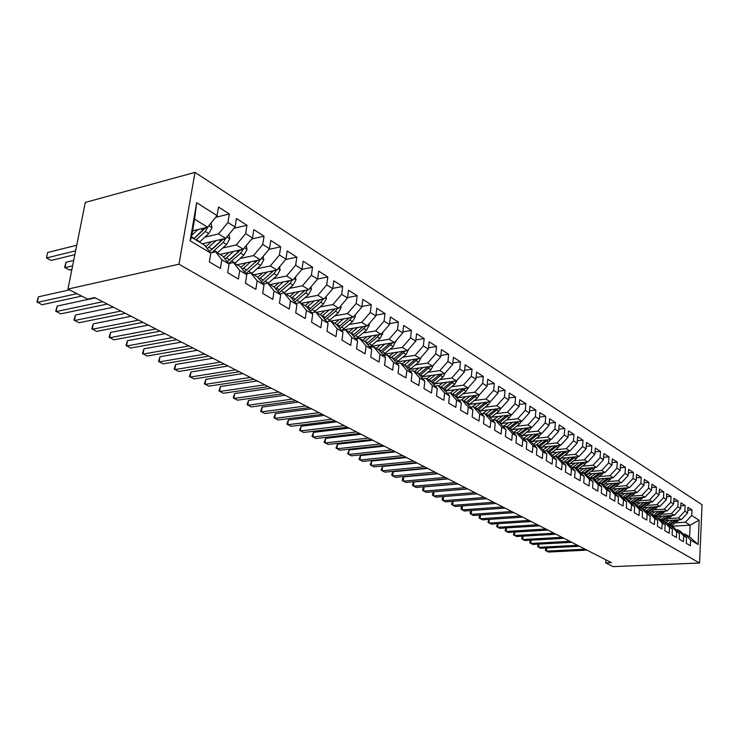 <?xml version="1.0" encoding="UTF-8"?>
<svg xmlns="http://www.w3.org/2000/svg" width="739" height="739" viewBox="0 0 739 739"><rect width="100%" height="100%" fill="white"/><g stroke="black" fill="none" stroke-linecap="round" stroke-linejoin="round"><path stroke-width="1.11" d="M605.934 559.848L605.731 562.915L611.421 562.665L94.657 297.577L87.59 299.101L67.942 289.088L85.327 202.412L195.004 172.381L702.05 504.728L699.565 563.016L178.995 264.202L195.004 172.381M671.917 526.233L690.124 525.17L699.14 520.191L691.732 515.517L691.99 509.892L687.889 507.277L687.63 512.921L684.868 511.176L685.136 505.513L680.961 502.843L680.693 508.534L677.885 506.76L678.153 501.051L673.903 498.326L673.626 504.072L670.763 502.261L671.049 496.497L666.717 493.735L666.421 499.518L663.502 497.67L663.798 491.869L659.391 489.042L659.077 494.881L656.103 493.005L656.417 487.149L651.918 484.267L651.595 490.151L648.565 488.239L648.888 482.327L644.306 479.399L643.974 485.338L640.879 483.38L641.221 477.422L636.547 474.429L636.196 480.424L633.037 478.429L633.397 472.415L628.63 469.367L628.261 475.408L625.046 473.376L625.416 467.316L620.548 464.203L620.169 470.3L616.889 468.221L617.277 462.106L612.308 458.928L611.92 465.08L608.566 462.965L608.964 456.794L603.902 453.552L603.495 459.76L600.077 457.598L600.493 451.372L595.32 448.065L594.895 454.328L591.403 452.12L591.837 445.839L586.563 442.467L586.119 448.776L582.554 446.532L583.006 440.185L577.621 436.74L577.15 443.114L573.51 440.813L573.981 434.421L568.485 430.902L567.995 437.331L564.282 434.985L564.772 428.528L559.146 424.925L558.647 431.419L554.85 429.026L555.359 422.505L549.613 418.828L549.086 425.387L545.206 422.93L545.742 416.353L539.867 412.593L539.322 419.216L535.359 416.704L535.914 410.062L529.909 406.228L529.336 412.907L525.281 410.339L525.854 403.633L519.72 399.707L519.129 406.45L514.981 403.836L515.582 397.065L509.3 393.046L508.691 399.854L504.441 397.176L505.07 390.34L498.64 386.229L498.003 393.102L493.661 390.358L494.308 383.458L487.731 379.255L487.075 386.201L482.632 383.393L483.297 376.419L476.572 372.114L475.879 379.125L471.334 376.253L472.036 369.204L465.145 364.798L464.425 371.883L459.76 368.946L460.489 361.824L453.432 357.316L452.693 364.475L447.917 361.454L448.675 354.267L441.442 349.639L440.666 356.872L435.779 353.787L436.564 346.517L429.156 341.778L428.343 349.094L423.336 345.926L424.158 338.582L416.556 333.723L415.715 341.113L410.579 337.862L411.429 330.444L403.642 325.465L402.764 332.929L397.499 329.594L398.386 322.102L390.395 316.985L389.481 324.541L384.077 321.123L385.001 313.539L376.807 308.292L375.855 315.923L370.304 312.421L371.264 304.754L362.849 299.369L361.87 307.082L356.17 303.489L357.168 295.739L348.531 290.215L347.506 298.011L341.649 294.307L342.693 286.473L333.816 280.802L332.744 288.69L326.73 284.884L327.82 276.968L318.703 271.13L317.585 279.111L311.405 275.204L312.542 267.195L303.166 261.2L302.002 269.264L295.646 265.246L296.829 257.144L287.194 250.974L285.984 259.14L279.444 255.01L280.672 246.808L270.76 240.471L269.495 248.72L262.77 244.47L264.054 236.175L253.846 229.653L252.535 238.004L245.616 233.635L246.946 225.238L236.443 218.513L235.076 226.975L227.945 222.467L229.339 213.968L218.513 207.049L217.081 215.603L207.585 227.196L194.597 219.169L191.466 237.293L204.555 245.163L210.818 253.154L190.099 240.766L196.666 202.708L217.081 215.603M699.14 520.191L698.096 544.514L690.632 540.061L684.813 533.992L683.141 534.085M210.818 253.154L209.349 261.911L220.407 268.433L221.829 259.74L229.062 264.063L227.658 272.709L238.383 279.037L239.75 270.456L246.771 274.659L245.431 283.194L255.842 289.346L257.154 280.857L263.971 284.94L262.687 293.383L272.802 299.35L274.058 290.963L280.681 294.926L279.444 303.267L289.272 309.068L290.482 300.791L296.921 304.634L295.729 312.883L305.29 318.518L306.445 310.334L312.708 314.075L311.572 322.222L320.855 327.71L321.973 319.618L328.061 323.257L326.971 331.312L336.005 336.642L337.076 328.652L342.998 332.19L341.954 340.152L350.748 345.344L351.773 337.437L357.547 340.891L356.54 348.762L365.103 353.815L366.082 346L371.708 349.353L370.738 357.14L379.079 362.064L380.022 354.332L385.499 357.602L384.566 365.306L392.695 370.1L393.601 362.452L398.94 365.639L398.044 373.25L405.97 377.925L406.838 370.368L412.039 373.472L411.18 381.01L418.902 385.564L419.743 378.082L424.814 381.112L423.992 388.566L431.521 393.009L432.324 385.601L437.266 388.557L436.481 395.928L443.825 400.27L444.601 392.945L449.423 395.827L448.665 403.124L455.834 407.355L456.573 400.104L461.284 402.921L460.554 410.136L467.556 414.274L468.267 407.097L472.868 409.84L472.166 416.99L479.001 421.018L479.685 413.923L484.174 416.602L483.5 423.678L490.169 427.613L490.835 420.583L495.222 423.207L494.567 430.209L501.088 434.061L501.726 427.096L506.012 429.664L505.384 436.592L511.757 440.352L512.367 433.46L516.552 435.973L515.961 442.827L522.187 446.504L522.769 439.687L526.861 442.134L526.288 448.933L532.376 452.517L532.939 445.765L536.948 448.157L536.394 454.891L542.343 458.402L542.888 451.714L546.805 454.06L546.278 460.72L552.098 464.157L552.615 457.533L556.449 459.824L555.94 466.429L561.64 469.792L562.139 463.224L565.889 465.468L565.4 472.009L570.979 475.297L571.45 468.794L575.127 470.992L574.656 477.468L580.115 480.692L580.577 474.244L584.17 476.396L583.718 482.816L589.066 485.966L589.5 479.583L593.02 481.689L592.586 488.054L597.823 491.139L598.248 484.812L601.694 486.881L601.278 493.181L606.405 496.202L606.811 489.939L610.192 491.962L609.786 498.206L614.811 501.162L615.208 494.954L618.515 496.931L618.127 503.12L623.051 506.03L623.43 499.869L626.672 501.809L626.303 507.942L631.134 510.797L631.494 504.691L634.672 506.594L634.311 512.672L639.05 515.462L639.392 509.42L642.505 511.286L642.173 517.309L646.81 520.044L647.142 514.048L650.2 515.877L649.867 521.854L654.421 524.533L654.736 518.593L657.738 520.385L657.424 526.307L661.885 528.939L662.19 523.055L665.137 524.81L664.832 530.685L669.211 533.262L669.506 527.424L672.388 529.152L672.102 534.971L676.397 537.512L676.684 531.711L679.51 533.41L679.233 539.184L683.455 541.669L683.723 535.923L686.503 537.586L686.235 543.313L690.374 545.751L690.632 540.061M204.842 237.164L218.504 233.94L225.681 238.364L202.292 243.805M227.945 222.467L218.504 233.94M235.076 226.975L225.681 238.364M190.099 240.766L191.466 237.293M222.744 247.99L236.277 244.914L243.242 249.209L219.973 254.438M245.616 233.635L236.277 244.914M252.535 238.004L243.242 249.209M221.829 259.74L215.548 251.777L210.615 252.895M215.548 251.777L222.772 256.119L229.062 264.063M240.129 258.521L253.542 255.574L260.304 259.749L237.145 264.765M262.77 244.47L253.542 255.574M269.495 248.72L260.304 259.749M239.75 270.456L233.441 262.539L228.674 263.574M233.441 262.539L240.452 266.751L246.771 274.659M257.015 268.747L270.317 265.929L276.894 269.994L253.846 274.806M279.444 255.01L270.317 265.929M285.984 259.14L276.894 269.994M257.154 280.857L250.817 272.987L246.216 273.957M250.817 272.987L257.634 277.088L263.971 284.94M273.439 278.695L286.612 275.998L293.013 279.942L270.086 284.58M295.646 265.246L286.612 275.998M302.002 269.264L293.013 279.942M274.058 290.963L267.703 283.139L263.25 284.044M267.703 283.139L274.317 287.12L280.681 294.926M289.411 288.367L302.473 285.79L308.69 289.623L285.882 294.076M311.405 275.204L302.473 285.79M317.585 279.111L308.69 289.623M290.482 300.791L284.109 293.013L279.804 293.854M284.109 293.013L290.547 296.875L296.921 304.634M304.948 297.78L317.89 295.304L323.941 299.046L301.263 303.323M326.73 284.884L317.89 295.304M332.744 288.69L323.941 299.046M306.445 310.334L300.062 302.602L295.896 303.387M300.062 302.602L306.315 306.371L312.708 314.075M320.061 306.944L332.892 304.579L338.785 308.209L316.227 312.329M341.649 294.307L332.892 304.579M347.506 298.011L338.785 308.209M321.973 319.618L315.581 311.932L311.544 312.671M315.581 311.932L321.668 315.599L328.061 323.257M334.785 315.867L347.506 313.595L353.242 317.142L330.813 321.096M356.17 303.489L347.506 313.595M361.87 307.082L353.242 317.142M337.076 328.652L330.675 321.012L326.767 321.705M330.675 321.012L336.605 324.578L342.998 332.19M349.122 324.56L361.731 322.38L367.32 325.834L342.508 330.065M370.304 312.421L361.731 322.38M375.855 315.923L367.32 325.834M351.773 337.437L345.372 329.853L341.575 330.499M345.372 329.853L351.145 333.326L357.547 340.891M363.089 333.03L375.588 330.943L381.038 334.305L356.725 338.314M384.077 321.123L375.588 330.943M389.481 324.541L381.038 334.305M366.082 346L359.681 338.462L356.004 339.062M359.681 338.462L365.306 341.843L371.708 349.353M376.696 341.289L389.093 339.275L394.404 342.554L370.572 346.369M397.499 329.594L389.093 339.275M402.764 332.929L394.404 342.554M380.022 354.332L373.62 346.84L370.045 347.413M373.62 346.84L379.098 350.138L385.499 357.602M389.97 349.335L402.265 347.413L407.438 350.6L384.058 354.221M410.579 337.862L402.265 347.413M415.715 341.113L407.438 350.6M393.601 362.452L387.208 355.006L383.735 355.542M387.208 355.006L392.538 358.221L398.94 365.639M402.912 357.186L415.096 355.339L420.149 358.452L397.194 361.898M423.336 345.926L415.096 355.339M428.343 349.094L420.149 358.452M406.838 370.368L400.446 362.969L397.074 363.477M400.446 362.969L405.646 366.101L412.039 373.472M415.54 364.844L427.622 363.071L432.546 366.11L410.006 369.38M435.779 353.787L427.622 363.071M440.666 356.872L432.546 366.11M419.743 378.082L413.35 370.738L410.071 371.209M413.35 370.738L418.431 373.786L424.814 381.112M427.853 372.327L439.844 370.618L444.647 373.583L422.505 376.696M447.917 361.454L439.844 370.618M452.693 364.475L444.647 373.583M432.324 385.601L425.941 378.303L422.754 378.756M425.941 378.303L430.892 381.287L437.266 388.557M439.881 379.624L451.769 377.98L456.462 380.881L434.689 383.846M459.76 368.946L451.769 377.98M464.425 371.883L456.462 380.881M444.601 392.945L438.227 385.693L435.123 386.118M438.227 385.693L443.058 388.603L449.423 395.827M451.621 386.746L463.408 385.176L467.99 388.003L446.587 390.82M471.334 376.253L463.408 385.176M475.879 379.125L467.99 388.003M456.573 400.104L450.217 392.908L447.197 393.296M450.217 392.908L454.928 395.744L461.284 402.921M463.085 393.711L474.78 392.197L479.26 394.959L458.198 397.647M482.632 383.393L474.78 392.197M487.075 386.201L479.26 394.959M468.267 407.097L461.921 399.947L458.984 400.316M461.921 399.947L466.521 402.709L472.868 409.84M474.29 400.51L485.892 399.051L490.262 401.757L469.533 404.316M493.661 390.358L485.892 399.051M498.003 393.102L490.262 401.757M479.685 413.923L473.348 406.819L470.484 407.171M473.348 406.819L477.847 409.517L484.174 416.602M485.237 407.152L496.747 405.757L501.024 408.39L480.609 410.847L479.657 411.549M504.441 397.176L496.747 405.757M508.691 399.854L501.024 408.39M490.835 420.583L484.516 413.526L481.717 413.858M484.516 413.526L488.904 416.168L495.222 423.207M495.943 413.655L507.351 412.307L511.536 414.884L491.435 417.221M514.981 403.836L507.351 412.307M519.129 406.45L511.536 414.884M501.726 427.096L495.416 420.094L492.701 420.399M495.416 420.094L499.712 422.671L506.012 429.664M506.4 420.001L517.725 418.708L521.808 421.23L502.012 423.465M525.281 410.339L517.725 418.708M529.336 412.907L521.808 421.23M512.367 433.46L506.076 426.505L503.425 426.791M506.076 426.505L510.279 429.026L516.552 435.973M516.635 426.218L527.868 424.971L531.868 427.438L512.358 429.571M535.359 416.704L527.868 424.971M539.322 419.216L531.868 427.438M522.769 439.687L516.496 432.768L513.91 433.045M516.496 432.768L520.607 435.234L526.861 442.134M526.639 432.297L537.789 431.105L541.696 433.516L522.473 435.548M545.206 422.93L537.789 431.105M549.086 425.387L541.696 433.516M532.939 445.765L526.685 438.892L524.163 439.16M526.685 438.892L530.704 441.312L536.948 448.157M536.431 438.245L547.497 437.091L551.322 439.456L532.366 441.395M554.85 429.026L547.497 437.091M558.647 431.419L551.322 439.456M542.888 451.714L536.653 444.887L534.186 445.137M536.653 444.887L540.578 447.252L546.805 454.06M546.019 444.065L556.994 442.957L560.735 445.275L542.056 447.132M564.282 434.985L556.994 442.957M567.995 437.331L560.735 445.275M552.615 457.533L546.407 450.753L543.996 450.984M546.407 450.753L550.25 453.062L556.449 459.824M555.405 449.765L566.286 448.702L569.954 450.966L551.534 452.739M573.51 440.813L566.286 448.702M577.15 443.114L569.954 450.966M562.139 463.224L555.94 456.49L553.594 456.711M555.94 456.49L559.7 458.753L565.889 465.468M564.587 455.344L575.395 454.319L578.979 456.536L560.809 458.235M582.554 446.532L575.395 454.319M586.119 448.776L578.979 456.536M571.45 468.794L565.28 462.106L562.989 462.318M565.28 462.106L568.965 464.314L575.127 470.992M573.584 460.813L584.309 459.824L587.819 461.995L569.898 463.621M591.403 452.12L584.309 459.824M594.895 454.328L587.819 461.995M580.577 474.244L574.425 467.602L572.18 467.805L578.933 462.799M574.425 467.602L578.027 469.773L584.17 476.396M582.397 466.161L593.038 465.219L596.475 467.344L578.794 468.896M600.077 457.598L593.038 465.219M603.495 459.76L596.475 467.344M589.5 479.583L583.376 472.988L581.177 473.172M583.376 472.988L586.905 475.103L593.02 481.689M591.024 471.408L601.592 470.503L604.964 472.581L587.505 474.059M608.566 462.965L601.592 470.503M611.92 465.08L604.964 472.581M598.248 484.812L592.142 478.262L589.999 478.438M592.142 478.262L595.597 480.341L601.694 486.881M599.486 476.544L609.971 475.676L613.278 477.717L596.05 479.131M616.889 468.221L609.971 475.676M620.169 470.3L613.278 477.717M606.811 489.939L600.733 483.426L598.636 483.592M607.707 478.17L600.696 483.426L604.114 485.458L610.192 491.962M607.781 481.588L618.183 480.747L621.425 482.752L604.419 484.1M625.046 473.376L618.183 480.747M628.261 475.408L621.425 482.752M615.208 494.954L609.148 488.479L607.089 488.645M609.148 488.479L612.465 490.484L618.515 496.931M615.91 486.53L626.238 485.717L629.416 487.685L612.622 488.978M633.037 478.429L626.238 485.717M636.196 480.424L629.416 487.685M623.43 499.869L617.388 493.44L615.384 493.597M617.388 493.44L620.649 495.398L626.672 501.809M623.873 491.37L634.136 490.594L637.249 492.516L620.668 493.754M640.879 483.38L634.136 490.594M643.974 485.338L637.249 492.516M631.494 504.691L625.471 498.308L623.513 498.446M625.471 498.308L628.667 500.22L634.672 506.594M631.697 496.118L641.877 495.379L644.925 497.264L628.547 498.446M648.565 488.239L641.877 495.379M651.595 490.151L644.925 497.264M639.392 509.42L633.397 503.074L631.476 503.204M633.397 503.074L636.528 504.949L642.505 511.286M639.364 500.783L649.47 500.063L652.463 501.92L636.288 503.047M656.103 493.005L649.47 500.063M659.077 494.881L652.463 501.92M647.142 514.048L641.175 507.748L639.29 507.869M641.175 507.748L644.242 509.587L650.2 515.877M646.884 505.356L656.916 504.663L659.862 506.483L643.872 507.564M663.502 497.67L656.916 504.663M666.421 499.518L659.862 506.483M654.736 518.593L648.796 512.33L646.948 512.45M648.796 512.33L651.807 514.141L657.738 520.385M654.264 509.836L664.232 509.18L667.114 510.963L651.318 511.998M670.763 502.261L664.232 509.18M673.626 504.072L667.114 510.963M662.19 523.055L656.269 516.829L654.468 516.94M656.269 516.829L659.225 518.602L665.137 524.81M661.516 514.242L671.4 513.614L674.236 515.36L658.625 516.349M677.885 506.76L671.4 513.614M680.693 508.534L674.236 515.36M669.506 527.424L663.613 521.235L661.839 521.346M663.613 521.235L666.504 522.981L672.388 529.152M668.619 518.566L678.448 517.956L681.229 519.674L665.793 520.616M684.868 511.176L678.448 517.956M687.63 512.921L681.229 519.674M676.684 531.711L670.809 525.568L669.072 525.669M670.809 525.568L673.654 527.276L679.51 533.41M675.603 522.815L685.358 522.224L690.124 525.17L689.598 536.865L684.813 533.992M691.732 515.517L685.358 522.224M683.723 535.923L677.875 529.817L676.176 529.918M677.875 529.817L680.665 531.498L686.503 537.586M605.731 562.915L613.01 566.619L699.565 563.016M67.942 289.088L178.995 264.202M192.593 230.808L207.585 227.196M698.096 544.514L689.598 536.865M194.597 219.169L196.666 202.708M691.99 509.892L687.76 510.169M685.136 505.513L680.822 505.799M678.153 501.051L673.756 501.356M671.049 496.497L666.56 496.82M663.798 491.869L659.225 492.211M656.417 487.149L651.743 487.5M648.888 482.327L644.122 482.706M641.221 477.422L636.344 477.819M633.397 472.415L628.418 472.84M625.416 467.316L620.326 467.75M617.277 462.106L612.077 462.568M608.964 456.794L603.652 457.284M600.493 451.372L595.061 451.889M591.837 445.839L586.286 446.384M583.006 440.185L577.325 440.758M573.981 434.421L568.171 435.022M564.772 428.528L558.823 429.165M555.359 422.505L549.271 423.179M545.742 416.353L539.498 417.064M535.914 410.062L529.521 410.81M525.854 403.633L519.305 404.427M515.582 397.065L508.866 397.896M505.07 390.34L498.178 391.217M494.308 383.458L487.241 384.391M483.297 376.419L476.055 377.407M472.036 369.204L464.591 370.257M460.489 361.824L452.85 362.932M448.675 354.267L440.823 355.441M436.564 346.517L428.491 347.764M424.158 338.582L415.854 339.903M411.429 330.444L402.894 331.848M398.386 322.102L389.601 323.59M385.001 313.539L375.957 315.128M371.264 304.754L361.944 306.445M357.168 295.739L347.561 297.531M342.693 286.473L332.79 288.395M327.82 276.968L317.604 279.009M312.542 267.195L301.9 269.393M296.829 257.144L285.651 259.528M280.672 246.808L268.931 249.403M264.054 236.175L251.713 239.002M246.946 225.238L233.967 228.314M229.339 213.968L215.677 217.331M546.675 547.959L546.426 551.118L585.112 549.169M546.176 547.987L545.336 550.352L548.347 552.051L586.988 550.13M669.257 520.404L665.996 522.676M672.832 520.191L667.502 524.025M679.178 519.803L671.345 525.891M675.492 520.025L668.481 525.05M669.118 525.669L677.1 519.923M538.916 544.098L538.657 547.322L577.538 545.29M538.445 544.116L537.567 546.555L540.606 548.273L579.45 546.269M531.008 540.163L530.741 543.451L569.834 541.336M530.584 540.181L529.66 542.694L532.736 544.431L571.774 542.324M662.199 516.118L658.92 518.418M665.802 515.896L660.38 519.813M672.25 515.48L664.333 521.679M668.518 515.72L661.368 520.847M662.292 521.318L670.144 515.619M655.022 511.757L651.706 514.076M658.643 511.517L653.11 515.517M665.192 511.083L657.202 517.383M661.405 511.333L654.117 516.579M655.336 516.884L663.059 511.231M522.972 536.154L522.695 539.525L561.982 537.308M522.584 536.172L521.614 538.759L524.718 540.514L563.959 538.325M514.787 532.071L514.492 535.516L553.991 533.207M514.436 532.098L513.42 534.75L516.552 536.523L556.005 534.242M647.697 507.305L644.325 509.679M651.345 507.056L645.71 511.148M658.006 506.603L649.932 513.014M654.163 506.871L646.736 512.219M648.242 512.367L655.844 506.751M640.242 502.769L636.769 505.208M643.909 502.511L638.173 506.686M650.68 502.04L642.524 508.552M646.791 502.317L639.207 507.785M641.018 507.758L648.491 502.197M506.455 527.914L506.15 531.443L545.853 529.032M506.15 527.942L505.079 530.676L508.247 532.468L547.904 530.085M632.639 498.151L629.074 500.654M636.334 497.883L630.478 502.151M643.216 497.384L634.967 504.016M639.272 497.67L631.669 503.194M633.517 503.139L640.99 497.55M497.975 523.683L497.652 527.286L537.558 524.782M497.707 523.702L496.59 526.528L499.786 528.33L539.646 525.845M624.898 493.44L621.231 496.017M628.603 493.162L622.644 497.523M635.614 492.636L627.272 499.388M631.605 492.941L624.159 498.4M625.794 498.502L633.351 492.811M489.329 519.378L488.996 523.064L529.115 520.441M489.107 519.388L487.934 522.297L491.176 524.127L531.239 521.531M617 488.636L613.222 491.287M620.732 488.35L614.645 492.811M627.854 487.805L619.43 494.668M623.799 488.109L616.492 493.513M617.924 493.763L625.563 487.98M480.535 514.981L480.174 518.75L520.505 516.025M480.35 514.991L479.278 516.385L479.131 517.993L482.401 519.84L522.667 517.143M608.945 483.74L605.056 486.465M612.696 483.445L606.497 487.999M619.947 482.863L611.43 489.855M615.827 483.195L608.677 488.516M609.897 488.932L617.628 483.047M471.565 510.501L471.196 514.362L511.73 511.527M471.427 510.51L470.309 511.979L470.152 513.605L473.459 515.471L513.938 512.663M600.733 478.743L596.733 481.551M604.511 478.438L598.174 483.103M611.883 477.828L603.273 484.95M601.703 484.008L609.527 478.022M462.429 505.938L462.041 509.892L502.788 506.936M462.328 505.947L461.173 507.499L461.007 509.134L464.341 511.019L505.042 508.099M592.355 473.653L588.235 476.544M596.151 473.329L589.685 478.105M603.652 472.692L594.96 479.953M599.421 473.052L592.345 478.382M593.352 478.992L601.269 472.895M453.118 501.282L452.711 505.337L493.67 502.261M453.062 501.291L451.852 502.926L451.686 504.58L455.058 506.483L495.961 503.444M583.801 468.452L579.561 471.427M587.625 468.12L581.02 473.006M595.264 467.445L593.62 469.45L586.47 474.844M590.969 467.824L583.801 473.246M584.835 473.865L592.844 467.658M486.715 498.696L445.599 501.864L443.206 500.691L442.19 499.943L442.356 498.271L443.622 496.534L443.206 500.691L484.368 497.495M575.081 463.15L570.711 466.207M586.701 462.097L585.011 464.175L577.806 469.634M582.341 462.494L575.09 467.999M576.143 468.637L584.244 462.318M467.732 488.959L433.95 491.749L433.507 495.961L474.881 492.627M433.95 491.749L432.675 493.523L432.5 495.204L435.945 497.153L477.274 493.855M566.176 457.737L561.668 460.887M570.046 457.367L563.524 462.263M577.963 456.628L576.235 458.79L568.965 464.323M573.538 457.044L566.185 462.651M567.266 463.298L575.469 456.868M458.032 483.98L424.075 486.881L423.623 491.13L465.21 487.666M424.075 486.881L422.81 488.682L422.625 490.382L426.107 492.35L467.648 488.913M557.086 452.203L552.439 455.455M560.984 451.825L554.684 456.61M569.039 451.049L567.266 453.293L559.876 458.937M564.55 451.483L557.104 457.192M558.204 457.847L566.508 451.298M448.139 478.909L414.006 481.92L413.535 486.207L455.335 482.604M414.006 481.92L412.741 483.74L412.547 485.458L416.075 487.444L457.829 483.879M547.802 446.559L543.008 449.903M551.719 446.171L545.641 450.827M559.922 445.349L558.111 447.677L550.601 453.45M555.368 445.802L547.83 451.612M548.957 452.286L557.354 445.608M438.033 473.727L403.734 476.858L403.254 481.181L445.266 477.431M403.734 476.858L402.469 478.706L402.275 480.433L405.84 482.447L447.797 478.733M538.315 440.786L533.373 444.241M542.269 440.389L536.403 444.915M550.62 439.529L548.754 441.95L541.124 447.834M546.001 440.001L538.361 445.913M539.507 446.605L548.005 439.797M427.724 468.434L393.259 471.694L392.751 476.055L434.975 472.156M393.259 471.694L391.993 473.57L391.79 475.306L395.402 477.348L437.571 473.487M528.634 434.901L523.526 438.458M532.607 434.477L526.824 438.975M541.114 433.581L539.202 436.093L531.433 442.107M536.422 434.07L528.681 440.093M529.854 440.795L538.463 433.858M417.202 463.039L382.562 466.42L382.045 470.817L424.482 466.771M382.562 466.42L381.084 470.078L384.742 472.138L427.124 468.129M518.732 428.879L513.457 432.546M522.732 428.435L516.894 433.008M531.396 427.493L529.438 430.107L521.531 436.259M526.639 428.01L518.796 434.144M519.997 434.865L528.708 427.789M406.45 457.524L371.643 461.034L371.107 465.478L413.757 461.265M371.643 461.034L370.165 464.739L373.86 466.826L416.454 462.651M508.617 422.717L503.167 426.505M512.644 422.265L506.742 426.902M521.466 421.276L519.462 424.001L511.416 430.283M516.635 421.821L508.691 428.075M509.91 428.805L518.741 421.581M395.476 451.889L360.493 455.547L359.939 460.027L402.801 455.649M360.493 455.547L359.015 459.288L362.757 461.395L405.563 457.062M498.28 416.426L492.636 420.334M502.326 415.955L496.368 420.657M511.323 414.912L509.263 417.747L501.07 424.177M506.409 415.484L498.354 421.858M499.61 422.606L508.543 415.235M384.262 446.144L349.113 449.931L348.54 454.457L391.605 449.912M349.113 449.931L347.635 453.728L351.413 455.861L394.432 451.353M487.703 409.988L482.401 413.785M491.777 409.508L485.763 414.283M500.94 408.399L498.834 411.355L490.484 417.932M495.952 409L487.795 415.503M489.024 416.306L498.123 408.741M372.807 440.259L337.492 444.204L336.901 448.767L380.169 444.037M337.492 444.204L336.005 448.046L339.829 450.199L383.061 445.525M476.886 403.411L472.092 406.967M480.987 402.903L474.909 407.752M490.363 401.647L488.174 404.815L480.636 410.819L478.567 409.582L487.463 402.099M485.255 402.376L476.988 409.009M361.094 434.255L325.613 438.347L325.003 442.957L368.484 438.042M325.613 438.347L324.116 442.236L327.996 444.425L371.431 439.557M465.819 396.677L461.496 399.993M469.939 396.15L463.806 401.074M479.565 394.608L477.265 398.127L468.581 405.018M474.318 395.587L465.93 402.358M467.066 403.318L476.563 395.3M349.122 428.112L313.475 432.37L312.846 437.017L356.531 431.918M313.475 432.37L311.978 436.306L315.904 438.513L359.542 433.46M454.494 389.776L450.374 393M458.642 389.231L452.444 394.247M468.498 387.43L466.097 391.282L457.238 398.349M463.122 388.64L454.624 395.55M455.695 396.603L465.394 388.344M336.882 421.84L301.069 426.255L300.413 430.948L344.309 425.646M301.069 426.255L299.572 430.237L303.544 432.481L347.395 427.225M442.901 382.728L438.735 385.998M447.077 382.155L440.813 387.245M457.155 380.095L454.67 384.28L445.626 391.513M451.658 381.527L443.04 388.594M444.056 389.73L453.977 381.213M324.366 415.41L288.386 420.001L287.711 424.74L331.811 419.235M288.386 420.001L286.88 424.038L290.917 426.301L334.961 420.851M431.031 375.495L426.819 378.83M435.234 374.904L428.897 380.086M445.525 372.585L442.966 377.102L433.738 384.52M439.927 374.248L431.105 381.518M432.13 382.7L442.282 373.916M311.553 408.843L275.416 413.609L274.714 418.394L319.017 412.667M275.416 413.609L273.91 417.701L277.993 419.992L322.241 414.32M418.874 368.096L414.616 371.495M423.096 367.486L416.704 372.752M433.571 364.946L430.976 369.759L421.553 377.37M427.899 366.784L418.865 374.294M419.918 375.495L430.301 366.433M298.445 402.118L262.142 407.069L261.421 411.9L305.918 405.951M262.142 407.069L260.636 411.217L264.774 413.535L309.225 407.642M406.422 360.512L402.108 363.976M410.672 359.875L404.196 365.232M421.285 357.149L418.699 362.23L409.064 370.045M415.586 359.136L406.33 366.886M407.401 368.124L418.025 358.775M285.032 395.236L248.572 400.372L247.824 405.258L292.515 399.078M248.572 400.372L247.066 404.575L251.26 406.93L295.896 400.806M393.656 352.734L389.296 356.263M397.933 352.078L391.393 357.528M408.704 349.159L406.117 354.526L396.261 362.535M402.967 351.293L393.471 359.302M394.561 360.567L405.452 350.914M271.296 388.187L234.679 393.527L233.912 398.46L278.788 392.03M234.679 393.527L233.173 397.785L237.422 400.178L282.252 393.813M380.576 344.771L376.151 348.365M384.871 344.078L378.257 349.63M395.799 340.947L393.222 346.619L383.135 354.849M390.035 343.256L380.289 351.524M381.407 352.826L392.557 342.85M257.227 380.973L220.453 386.515L219.659 391.504L264.728 384.825M220.453 386.515L218.947 390.839L223.252 393.259L268.275 386.645M367.163 336.596L362.683 340.263M371.486 335.875L364.789 341.529M382.562 332.532L382.737 333.585L379.994 338.508L369.676 346.97M376.77 335.007L366.766 343.561M367.902 344.891L377.444 336.947L379.338 334.582M242.808 373.574L205.895 379.338L205.072 384.372L250.327 377.435M205.895 379.338L204.38 383.717L208.749 386.174L253.957 379.301M353.399 328.208L348.863 331.95M357.741 327.469L350.979 333.224M368.992 323.894L369.204 325.206L366.424 330.194L355.856 338.896M363.163 326.536L352.891 335.395M354.055 336.762L363.81 328.596L365.777 326.093M228.037 365.999L190.976 371.985L190.126 377.075L235.565 369.86M190.976 371.985L189.461 376.428L193.895 378.913L239.288 371.772M339.275 319.599L334.684 323.423M343.644 318.832L336.744 324.744M355.062 315.017L355.32 316.615L352.512 321.668L341.945 330.435M349.196 317.853L338.656 327.017M339.838 328.421L349.824 320.024L351.866 317.382M212.897 358.23L175.688 364.456L174.81 369.592L220.425 362.092M175.688 364.456L174.182 368.964L178.681 371.486L224.24 364.05M324.781 310.768L320.126 314.675M329.178 309.964L322.075 316.089M340.762 305.9L341.076 307.793L338.222 312.911L328.107 321.465M334.869 308.93L324.024 318.426M325.234 319.867L335.469 311.221L337.584 308.431M197.368 350.268L160.03 356.734L159.116 361.925L204.897 354.129M160.03 356.734L158.525 361.306L163.079 363.865L208.814 356.143M309.9 301.697L305.179 305.687M314.315 300.856L307.018 307.202M326.084 296.533L326.444 298.732L323.553 303.923L313.863 312.246M320.153 299.757L309.004 309.604M310.232 311.091L320.726 302.186L322.925 299.24M181.443 342.092L143.966 348.817L143.033 354.073L188.972 345.963M143.966 348.817L142.461 353.454L147.089 356.05L192.99 348.023M294.612 292.376L289.827 296.45M299.055 291.508L291.536 298.085M310.999 286.898L311.415 289.429L308.486 294.685L299.212 302.759M305.041 290.335L293.568 300.551M294.824 302.085L305.577 292.903L307.867 289.79M165.102 333.714L127.505 340.707L126.526 346.009L172.63 337.575M127.505 340.707L125.999 345.409L130.692 348.041L176.76 339.691M278.899 282.797L274.058 286.963M283.37 281.892L275.619 288.718M295.498 276.996L295.979 279.869L293.004 285.199L284.127 293.023M289.512 280.654L277.688 291.258M278.972 292.838L290.021 283.36L292.385 280.072M148.327 325.105L110.61 332.374L109.603 337.741L155.846 328.966M110.61 332.374L109.104 337.16L113.871 339.829L160.086 331.137M262.751 272.95L257.772 277.264M267.25 272.007L259.25 279.093M279.564 266.797L280.109 270.04L277.097 275.444L268.137 283.406M273.541 270.686L261.366 281.716M262.678 283.333L274.021 273.559L276.478 270.077M273.679 270.659L273.014 271.389M131.099 316.274L93.28 323.83L92.227 329.261L138.618 320.126M93.28 323.83L91.775 328.689L96.615 331.395L142.969 322.361M246.152 262.816L240.932 267.352M250.669 261.837L242.41 269.199M263.176 256.304L263.786 259.934L260.738 265.412L251.694 273.513M257.126 260.442L244.572 271.906M245.902 273.569L257.578 263.481L260.119 259.786M257.366 260.387L256.193 261.634M113.409 307.202L75.48 315.063L74.399 320.55L120.919 311.045M75.48 315.063L73.983 319.987L78.897 322.749L125.39 313.345M229.072 252.396L223.603 257.172M233.607 251.371L225.081 259.038M246.318 245.505L247.002 249.542L243.907 255.103L234.78 263.343M240.24 249.884L227.289 261.818M228.647 263.537L240.655 253.107L243.307 249.135M243.242 249.339L240.48 249.958L230.152 259.491M95.239 297.872L57.208 306.057L56.09 311.599L102.73 301.715M57.208 306.057L55.711 311.064L60.709 313.863L107.321 304.071M211.493 241.662L205.747 246.697M216.056 240.6L207.234 248.581M228.97 234.374L229.727 238.845L226.587 244.489L217.386 252.877M222.864 239.02L209.479 251.454M73.697 260.405L66.076 262.234L64.977 267.666L69.521 270.04L71.868 269.486M211.751 252.636L223.243 242.429L225.986 237.995M225.857 238.605L223.086 239.251L211.862 249.588M72.598 265.855L64.977 267.666L64.589 267.25L66.076 262.234M69.475 289.873L38.437 296.801L37.273 302.408L76.948 293.679M38.437 296.801L36.95 301.891L42.021 304.736L81.678 296.09M193.396 230.614L192.473 231.473M197.978 229.515L191.835 235.196M211.105 222.901L211.945 227.834L208.758 233.561L199.465 242.106M204.971 227.824L193.812 238.706M76.736 245.237L47.629 252.498L46.492 257.976L51.157 260.424L74.851 254.641M196.001 240.027L205.313 231.446L208.075 226.596M207.964 227.557L205.174 228.231L193.877 238.743M75.618 250.807L46.492 257.976L47.629 252.498M669.414 524.431L668.084 523.628M671.575 525.725L670.255 524.93M677.931 521.124L676.619 520.321M662.375 520.191L661.017 519.369M664.564 521.512L663.225 520.699M670.975 516.857L669.636 516.044M655.197 515.868L653.812 515.037M657.433 517.217L656.066 516.395M663.881 512.515L662.523 511.684M647.881 511.471L646.477 510.621M650.163 512.838L648.768 511.998M656.666 508.09L655.271 507.24M640.436 506.982L639.004 506.123M642.754 508.386L641.332 507.527M649.304 503.573L647.891 502.714M632.843 502.418L631.383 501.541M635.207 503.841L633.757 502.973M641.803 498.982L640.362 498.095M625.102 497.763L623.614 496.867M627.513 499.213L626.035 498.326M634.164 494.299L632.695 493.393M617.213 493.015L615.698 492.1M619.67 494.493L618.164 493.587M626.367 489.523L624.871 488.599M609.167 488.174L607.615 487.241M611.68 489.68L610.137 488.756M618.423 484.645L616.899 483.712M600.964 483.232L599.384 482.281M603.523 484.775L601.952 483.833M610.322 479.685L608.76 478.724M592.595 478.198L590.978 477.228M595.2 479.768L593.602 478.807M602.054 474.614L600.465 473.644M584.05 473.052L582.406 472.064M586.72 474.66L585.085 473.681M593.62 469.45L591.994 468.452M575.339 467.815L573.658 466.808M578.055 469.45L576.392 468.452M585.011 464.175L583.357 463.159M566.443 462.457L564.735 461.432M569.224 464.129L567.524 463.113M576.235 458.79L574.545 457.755M557.363 456.998L555.617 455.945M560.199 458.697L558.462 457.653M567.266 453.293L565.538 452.24M548.089 451.418L546.306 450.347M550.989 453.155L549.216 452.092M558.111 447.677L556.347 446.605M538.62 445.719L536.8 444.619M541.576 447.492L539.766 446.411M548.754 441.95L546.952 440.85M528.948 439.899L527.083 438.772M531.969 441.71L530.122 440.601M539.202 436.093L537.364 434.966M519.064 433.95L517.161 432.805M522.15 435.807L520.256 434.671M529.438 430.107L527.563 428.962M508.959 427.863L507.009 426.699M512.109 429.765L510.178 428.602M519.462 424.001L517.549 422.819M498.631 421.646L496.636 420.454M501.855 423.595L499.878 422.403M509.263 417.747L507.305 416.547M488.063 415.29L486.031 414.071M491.361 417.276L489.347 416.066M498.834 411.355L496.83 410.127M477.265 408.787L475.177 407.54M488.174 404.815L486.114 403.559M466.207 402.136L464.083 400.861M469.662 404.215L467.547 402.949M473.828 396.021L473.32 395.716M477.265 398.127L475.159 396.843M454.901 395.337L452.721 394.026M458.429 397.462L456.268 396.159M462.577 389.13L462.023 388.788M466.097 391.282L463.944 389.97M443.317 388.363L441.091 387.024M446.938 390.543L444.721 389.213M451.067 382.072L450.448 381.693M454.67 384.28L452.462 382.931M431.465 381.232L429.183 379.855M435.169 383.458L432.906 382.1M439.28 374.849L438.606 374.433M442.966 377.102L440.712 375.726M419.327 373.925L416.981 372.521M423.124 376.206L420.796 374.812M427.207 367.449L426.468 366.997M430.976 369.759L428.666 368.345M406.884 366.442L404.492 365.001M410.773 368.779L408.399 367.348M414.828 359.865L414.025 359.366M418.699 362.23L416.334 360.78M394.136 358.766L391.679 357.288M398.127 361.168L395.688 359.699M402.155 352.097L401.277 351.561M406.117 354.526L403.688 353.039M395.91 341.63L395.448 341.353M381.075 350.905L378.553 349.39M385.158 353.362L382.654 351.856M389.157 344.125L388.206 343.543M393.222 346.619L390.728 345.095M382.719 333.465L382.091 333.077M367.671 342.841L365.084 341.289M371.865 345.362L369.297 343.82M375.828 335.959L374.802 335.33M379.994 338.508L377.444 336.947M369.186 325.086L368.392 324.587M353.926 334.573L351.274 332.975M358.221 337.16L355.598 335.571M362.147 327.571L361.048 326.897M366.424 330.194L363.81 328.596M355.302 316.486L354.323 315.876M339.82 326.084L337.104 324.449M344.235 328.735L341.538 327.109M348.124 318.971L346.933 318.25M352.512 321.668L349.824 320.024M341.048 307.664L339.875 306.934M325.345 317.373L322.555 315.692M329.88 320.098L327.109 318.426M333.714 310.149L332.448 309.373M338.222 312.911L335.469 311.221M326.426 298.602L325.049 297.743M310.482 308.431L307.618 306.703M315.137 311.221L312.292 309.512M318.925 301.087L317.567 300.246M323.553 303.923L320.726 302.186M311.396 289.291L309.807 288.312M295.212 299.24L292.265 297.466M299.997 302.112L297.069 300.357M303.738 291.766L302.279 290.88M308.486 294.685L305.577 292.903M295.951 279.73L294.14 278.603M279.527 289.799L276.497 287.979M284.441 292.755L281.43 290.944M288.127 282.206L286.566 281.245M293.004 285.199L290.021 283.36M280.081 269.901L278.03 268.627M263.398 280.09L260.285 278.215M268.451 283.129L265.366 281.273M272.072 272.368L270.409 271.342M277.097 275.444L274.021 273.559M263.768 259.795L261.458 258.364M246.817 270.114L243.621 268.183M252.008 273.236L248.831 271.324M255.574 262.253L253.791 261.163M260.738 265.412L257.578 263.481M246.974 249.403L244.406 247.805M229.764 259.851L226.467 257.865M235.104 263.066L231.834 261.098M238.586 251.842L236.702 250.678M243.907 255.103L240.655 253.107M229.7 238.697L226.855 236.942M212.204 249.283L208.814 247.242M217.7 252.59L214.338 250.567M221.118 241.136L219.095 239.898M226.587 244.489L223.243 242.429M211.917 227.686L208.777 225.737M194.135 238.411L191.549 236.849M199.789 241.81L196.334 239.732M203.123 230.106L200.98 228.785M208.758 233.561L205.313 231.446"/></g></svg>
